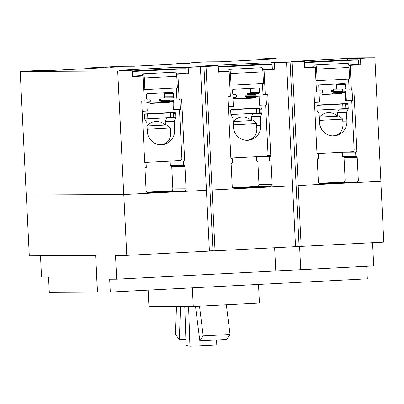 <?xml version="1.0" encoding="UTF-8"?>
<svg xmlns="http://www.w3.org/2000/svg" width="404" height="404" viewBox="0 0 404 404"><rect width="100%" height="100%" fill="white"/><g stroke="black" fill="none" stroke-linecap="round" stroke-linejoin="round"><path stroke-width="0.61" d="M256.828 113.191L259.661 113.004L259.429 108.247L256.596 108.439L256.828 113.191L233.987 114.367L233.749 109.615L256.596 108.439M230.881 114.499L233.987 114.367M231.159 109.721L233.749 109.615M170.695 117.63L173.523 117.443L173.291 112.686L170.463 112.878L170.695 117.63L147.849 118.806L147.617 114.054L170.463 112.878M144.743 118.927L144.561 115.226A1.288 1.252 -90.3 0 1 145.748 113.877L174.462 112.398A1.288 1.252 -90.3 0 1 175.77 113.62L175.952 117.322A1.288 1.252 -90.3 0 1 175.816 117.973L174.356 120.907A1.288 1.252 89.7 0 0 174.22 121.559L174.634 129.972A14.089 13.686 -90.3 0 1 161.029 144.763A14.089 13.686 -90.3 0 1 147.293 131.381L146.879 122.968A1.288 1.252 89.7 0 0 146.682 122.336L144.945 119.564A1.288 1.252 -90.3 0 1 144.743 118.927L147.849 118.806M145.026 114.16L147.617 114.054M185.885 339.4L179.351 339.739L175.498 334.396L176.472 306.575M179.351 339.739L180.512 306.555M216.605 339.981L216.771 344.885L189.936 346.268L186.082 345.279L184.764 306.535M189.936 346.268L188.582 306.515M199.828 340.845L226.669 339.461L230.053 334.507L203.212 335.891L199.828 340.845L195.501 306.378M203.212 335.891L199.48 306.171M230.053 334.507L226.321 304.788M254.535 108.272L259.429 108.247M168.397 112.711L173.291 112.686M229.144 71.619L218.544 72.165L218.231 65.807L205.04 65.867L261.136 62.979L274.331 62.913L274.639 69.276L264.039 69.821L265.246 94.536L267.761 94.405L270.751 155.545A0.965 0.939 -90.3 0 1 269.862 156.555L269.468 156.575L269.685 161.019L270.094 160.999A0.965 0.939 -90.3 0 1 271.079 161.913L272.175 184.391A1.929 1.874 -90.3 0 1 270.397 186.411L234.194 188.279A1.929 1.874 -90.3 0 1 232.224 186.446L231.128 163.974A0.965 0.939 -90.3 0 1 232.017 162.958L232.426 162.938L232.204 158.494L231.81 158.514A0.965 0.939 -90.3 0 1 230.83 157.6L227.836 96.46L230.351 96.334L229.144 71.619L218.867 71.67M232.204 158.494L231.583 158.499M232.79 187.734L257.207 186.476A1.929 1.874 89.7 0 0 258.984 184.451L257.883 161.974A0.965 0.939 89.7 0 0 257.136 161.08M269.685 161.019L256.495 161.08L256.277 156.681M269.468 156.575L257.171 156.636M265.246 94.536L263.539 94.541M264.039 69.821L262.691 69.826M274.639 69.276L264.362 69.321M143.011 76.058L132.411 76.603L132.098 70.24L118.902 70.306L175.003 67.418L188.193 67.352L188.506 73.715L177.906 74.26L179.113 98.975L181.628 98.844L184.618 159.984A0.965 0.939 -90.3 0 1 183.729 160.994L183.335 161.014L183.552 165.458L183.961 165.438A0.965 0.939 -90.3 0 1 184.941 166.352L186.042 188.83A1.929 1.874 -90.3 0 1 184.264 190.85L148.056 192.718A1.929 1.874 -90.3 0 1 146.091 190.885L144.991 168.407A0.965 0.939 -90.3 0 1 145.879 167.397L146.288 167.377L146.071 162.933L145.677 162.953A0.965 0.939 -90.3 0 1 144.693 162.039L141.703 100.899L144.218 100.773L143.011 76.058L132.729 76.109M146.071 162.933L145.445 162.938M146.657 192.173L171.069 190.915A1.929 1.874 89.7 0 0 172.846 188.89L171.751 166.413A0.965 0.939 89.7 0 0 170.998 165.519M183.552 165.458L170.357 165.519L170.145 161.12M183.335 161.014L171.038 161.075M179.113 98.975L177.401 98.98M177.906 74.26L176.553 74.265M188.506 73.715L178.225 73.76M110.605 67.019L104.984 67.276M108.53 67.12L110.595 66.887M176.856 63.994L176.826 63.377L190.021 63.317L133.926 66.206L120.73 66.271L108.519 66.897M176.826 63.377L191.117 62.837M196.738 62.58L191.117 62.741M194.667 62.681L196.733 62.453M262.994 59.555L262.964 58.939L276.154 58.878L220.059 61.767L206.868 61.832L194.657 62.463M262.964 58.939L277.356 58.201L374.861 57.732L360.464 58.474L360.777 64.837L350.495 64.882M261.201 64.362L261.136 62.979M175.068 68.801L175.003 67.418M132.098 70.24L117.7 70.983L20.2 71.452L26.24 194.996L123.745 194.531L206.449 190.269L200.404 66.721L188.193 67.352M117.7 70.983L123.745 194.531M90.723 68.433L90.693 67.816L103.884 67.756L47.788 70.644L34.598 70.71L20.2 71.452M90.693 67.816L104.979 67.18M284.315 61.873L271.65 62.509L284.315 61.873M123.225 66.67L110.56 67.306L123.225 66.67M342.966 108.752L345.794 108.565L345.561 103.808L342.733 104L342.966 108.752L320.12 109.928L319.887 105.176L342.733 104M317.014 110.055L316.832 106.348A1.288 1.252 -90.3 0 1 318.019 105L346.733 103.52A1.288 1.252 -90.3 0 1 348.041 104.742L348.223 108.444A1.288 1.252 -90.3 0 1 348.086 109.095L346.627 112.029A1.288 1.252 89.7 0 0 346.491 112.681L346.905 121.094A14.089 13.686 -90.3 0 1 333.3 135.885A14.089 13.686 -90.3 0 1 319.564 122.503L319.15 114.09A1.288 1.252 89.7 0 0 318.953 113.458L317.216 110.686A1.288 1.252 -90.3 0 1 317.014 110.055L320.12 109.928M317.297 105.287L319.887 105.176M232.982 187.9L261.014 186.623L233.265 188.082M146.844 192.339L174.876 191.062L147.132 192.521M212.065 189.976L215.024 250.818L212.964 250.828L203.944 66.443L206.02 66.433L212.065 189.976L292.582 185.83L286.542 62.287L274.331 62.913M218.231 65.807L206.02 66.433M299.596 246.389L300.738 269.705L275.77 270.927M97.495 292.132L95.703 255.515L40.491 255.782L41.526 276.982L48.536 276.947L49.293 292.37L110.292 292.072L109.666 279.225L116.67 279.189L275.77 270.993L274.634 247.748M110.292 292.072L367.327 278.831L366.711 266.307M26.321 194.996L29.295 255.833L95.703 255.515M300.738 269.705L373.705 265.948L372.569 242.698M286.542 62.287L279.891 62.453L292.158 61.994L298.197 185.537L380.901 181.28L374.861 57.732M298.197 185.537L301.162 246.379L299.096 246.389L290.082 62.004M347.339 59.923L347.273 58.54L360.464 58.474M360.777 64.837L348.824 65.387M350.177 65.382L351.384 90.097L349.672 90.102M351.384 90.097L353.899 89.966L356.889 151.106A0.965 0.939 -90.3 0 1 356 152.116L343.309 152.197M355.606 152.136L355.823 156.58L342.627 156.641L342.415 152.242M355.823 156.58L356.232 156.56A0.965 0.939 -90.3 0 1 357.212 157.474L358.313 179.952A1.929 1.874 -90.3 0 1 356.535 181.972L320.327 183.84A1.929 1.874 -90.3 0 1 318.362 182.007L317.261 159.535A0.965 0.939 -90.3 0 1 318.15 158.519L318.559 158.499L318.342 154.055L317.716 154.06M318.928 183.295L343.339 182.037A1.929 1.874 89.7 0 0 345.117 180.012L344.021 157.535A0.965 0.939 89.7 0 0 343.269 156.641M318.342 154.055L317.948 154.076A0.965 0.939 -90.3 0 1 316.963 153.161L313.974 92.021L316.489 91.895L315.282 67.18L305 67.231M315.282 67.18L304.682 67.726L304.369 61.368L291.173 61.428L347.273 58.54M200.404 66.721L193.758 66.892L203.944 66.443M304.369 61.368L292.158 61.994M340.668 103.833L345.561 103.808M215.024 250.818L295.541 246.667L292.567 185.83M299.091 246.294L295.531 246.45M301.162 246.379L383.8 242.122L380.826 181.28M123.791 194.526L126.765 255.368L115.509 255.419L116.67 279.189M126.765 255.368L209.408 251.106L206.434 190.269M212.958 250.733L209.398 250.889M319.115 183.461L347.147 182.184L319.402 183.643M148.122 290.123L148.93 306.707L193.263 306.495L259.424 303.086L258.515 284.436M192.349 287.845L193.263 306.495M95.642 255.52L97.435 292.137M337.421 116.18L319.549 117.054A12.029 12.029 0 0 1 337.421 116.18M319.296 117.003L319.604 116.983M337.355 116.115L319.301 117.13M348.743 64.978A0.965 0.939 -90.3 0 1 348.849 64.968L358.459 64.473L358.237 59.873L346.582 59.928L304.404 62.1M314.979 67.18L314.868 64.938L315.403 64.938A4.181 0.99 87.1 0 1 316.595 69.109L317.16 80.674L315.938 80.679M317.16 80.674L349.617 79.002L349.051 67.438A4.181 0.99 -92.9 0 0 347.859 63.266L314.868 64.938M336.335 83.931A0.965 0.939 -90.3 0 1 336.527 84.461L336.699 87.996A0.965 0.939 -90.3 0 1 335.81 89.011L334.123 89.097A0.965 0.939 89.7 0 0 333.234 90.107L333.26 90.622L331.25 90.632L331.285 91.344A0.641 0.626 89.7 0 0 331.942 91.955L342.91 91.905M339.34 116.084L342.713 119.14L319.463 120.392M314.908 91.976A0.965 0.939 -90.3 0 1 314.751 91.996L313.974 92.036M304.656 67.246L313.519 66.791A0.965 0.939 -90.3 0 1 314.322 67.185M358.237 59.873L304.429 62.645M314.479 102.389L319.498 102.131L319.059 93.137L321.998 92.986A0.641 0.626 89.7 0 0 322.589 92.309L322.528 91.082A0.965 0.939 89.7 0 0 321.549 90.168L319.862 90.254A0.965 0.939 -90.3 0 1 318.877 89.335L318.706 85.805A0.965 0.939 -90.3 0 1 319.594 84.79L344.561 83.507A0.965 0.939 -90.3 0 1 345.546 84.421L345.718 87.956A0.965 0.939 -90.3 0 1 344.829 88.966L343.142 89.052A0.965 0.939 89.7 0 0 342.254 90.067L342.314 91.294A0.641 0.626 89.7 0 0 342.971 91.905L345.905 91.753L346.344 100.748L352.586 100.424L352.126 91.036A0.965 0.939 89.7 0 0 351.142 90.122L350.081 90.178A0.965 0.939 -90.3 0 1 349.096 89.259L348.596 79.053M333.255 90.526L331.25 90.632M342.713 119.14L342.971 124.462C342.839 131.28 339.426 135.082 332.719 135.875M334.886 91.94L334.921 92.698M337.668 116.105L337.502 112.726A1.288 1.252 -90.3 0 1 337.638 112.075L339.097 109.141A1.288 1.252 89.7 0 0 339.178 108.949M317.064 153.545A1.929 1.874 89.7 0 0 317.11 153.545L352.374 151.727A1.929 1.874 89.7 0 0 354.151 149.707L351.813 101.904A1.929 1.874 89.7 0 0 351.116 100.5M346.344 100.748L345.662 100.748L345.263 92.597A1.929 1.874 89.7 0 0 345.041 92.592L342.451 92.728A0.773 0.752 89.7 0 0 341.93 92.981L341.425 93.551L321.897 94.137M336.219 92.637A1.929 1.874 89.7 0 0 336.052 92.637L333.462 92.768A0.773 0.752 89.7 0 0 332.941 93.021L332.436 93.597M341.425 93.551L322.326 94.536L321.766 94.021A0.773 0.752 89.7 0 0 321.225 93.819L319.099 93.93M324.215 153.182L339.769 152.379M251.283 120.619L233.411 121.493A12.029 12.029 0 0 1 251.283 120.619M233.159 121.442L233.472 121.422M251.222 120.554L233.164 121.569M262.61 69.417A0.965 0.939 -90.3 0 1 262.711 69.407L272.326 68.912L272.099 64.312L260.444 64.367L218.271 66.539M228.841 71.619L228.735 69.377L229.265 69.377A4.181 0.99 87.1 0 1 230.462 73.548L231.027 85.113L229.805 85.118M231.027 85.113L263.484 83.441L262.918 71.877A4.181 0.99 -92.9 0 0 261.721 67.705L228.735 69.377M250.202 88.365A0.965 0.939 -90.3 0 1 250.389 88.9L250.561 92.435A0.965 0.939 -90.3 0 1 249.672 93.445L247.99 93.536A0.965 0.939 89.7 0 0 247.102 94.546L247.122 95.061L245.112 95.071L245.147 95.783A0.641 0.626 89.7 0 0 245.804 96.394L256.777 96.344M253.207 120.523L256.575 123.579L233.325 124.831M228.775 96.415A0.965 0.939 -90.3 0 1 228.619 96.435L227.841 96.475M218.519 71.685L227.386 71.23A0.965 0.939 -90.3 0 1 228.189 71.624M272.099 64.312L218.296 67.084M228.346 106.828L233.366 106.57L232.926 97.576L235.86 97.425A0.641 0.626 89.7 0 0 236.456 96.748L236.396 95.521A0.965 0.939 89.7 0 0 235.411 94.602L233.724 94.693A0.965 0.939 -90.3 0 1 232.744 93.773L232.568 90.243A0.965 0.939 -90.3 0 1 233.456 89.228L258.424 87.946A0.965 0.939 -90.3 0 1 259.408 88.86L259.58 92.395A0.965 0.939 -90.3 0 1 258.691 93.405L257.01 93.491A0.965 0.939 89.7 0 0 256.116 94.506L256.176 95.733A0.641 0.626 89.7 0 0 256.833 96.344L259.772 96.192L260.211 105.186L266.448 104.863L265.989 95.475A0.965 0.939 89.7 0 0 265.009 94.561L263.943 94.617A0.965 0.939 -90.3 0 1 262.964 93.698L262.464 83.492M247.122 94.965L245.112 95.071M256.575 123.579L256.838 128.901C256.707 135.719 253.288 139.521 246.586 140.314M248.748 96.379L248.783 97.132M260.767 125.533A14.089 13.686 -90.3 0 1 247.167 140.324A14.089 13.686 -90.3 0 1 233.426 126.942L233.017 118.529A1.288 1.252 89.7 0 0 232.82 117.897L231.078 115.125A1.288 1.252 -90.3 0 1 230.881 114.494L230.699 110.787A1.288 1.252 -90.3 0 1 231.886 109.439L260.595 107.959A1.288 1.252 -90.3 0 1 261.908 109.181L262.09 112.883A1.288 1.252 -90.3 0 1 261.954 113.534L260.489 116.468A1.288 1.252 89.7 0 0 260.358 117.12L260.767 125.533L256.671 125.553M251.53 120.543L251.369 117.165A1.288 1.252 -90.3 0 1 251.505 116.514L252.965 113.575A1.288 1.252 89.7 0 0 253.04 113.388M230.926 157.984A1.929 1.874 89.7 0 0 230.972 157.984L266.241 156.166A1.929 1.874 89.7 0 0 268.019 154.141L265.68 106.343A1.929 1.874 89.7 0 0 264.984 104.939M260.211 105.186L259.525 105.186L259.126 97.036A1.929 1.874 89.7 0 0 258.903 97.031L256.313 97.167A0.773 0.752 89.7 0 0 255.798 97.42L255.288 97.99L235.759 98.576M250.086 97.076A1.929 1.874 89.7 0 0 249.914 97.076L247.324 97.207A0.773 0.752 89.7 0 0 246.809 97.46L246.304 98.036M255.288 97.99L236.189 98.975L235.633 98.46A0.773 0.752 89.7 0 0 235.093 98.258L232.962 98.369M238.077 157.621L253.636 156.818M165.15 125.058L147.278 125.932A12.029 12.029 0 0 1 165.15 125.058M147.026 125.881L147.334 125.861M165.084 124.993L147.031 126.008M176.472 73.856A0.965 0.939 -90.3 0 1 176.578 73.846L186.188 73.351L185.966 68.751L174.311 68.806L132.133 70.978M142.708 76.058L142.597 73.816L143.132 73.816A4.181 0.99 87.1 0 1 144.324 77.987L144.89 89.552L143.667 89.557M144.89 89.552L177.346 87.875L176.78 76.316A4.181 0.99 -92.9 0 0 175.588 72.144L142.597 73.816M164.064 92.804A0.965 0.939 -90.3 0 1 164.256 93.339L164.428 96.874A0.965 0.939 -90.3 0 1 163.539 97.884L161.852 97.975A0.965 0.939 89.7 0 0 160.964 98.985L160.989 99.5L158.979 99.51L159.014 100.222A0.641 0.626 89.7 0 0 159.671 100.833L170.639 100.783M167.069 124.962L170.443 128.018L147.187 129.27M142.637 100.854A0.965 0.939 -90.3 0 1 142.481 100.874L141.703 100.914M132.386 76.124L141.249 75.669A0.965 0.939 -90.3 0 1 142.051 76.063M185.966 68.751L132.159 71.523M142.208 111.267L147.228 111.004L146.788 102.01L149.727 101.858A0.641 0.626 89.7 0 0 150.318 101.187L150.258 99.96A0.965 0.939 89.7 0 0 149.278 99.041L147.591 99.132A0.965 0.939 -90.3 0 1 146.607 98.212L146.435 94.682A0.965 0.939 -90.3 0 1 147.324 93.667L172.291 92.385A0.965 0.939 -90.3 0 1 173.276 93.299L173.447 96.829A0.965 0.939 -90.3 0 1 172.559 97.844L170.872 97.93A0.965 0.939 89.7 0 0 169.983 98.94L170.044 100.172A0.641 0.626 89.7 0 0 170.7 100.778L173.634 100.626L174.073 109.625L180.315 109.302L179.856 99.914A0.965 0.939 89.7 0 0 178.871 99L177.811 99.056A0.965 0.939 -90.3 0 1 176.826 98.137L176.326 87.931M160.984 99.404L158.979 99.51M170.443 128.018L170.7 133.34C170.569 140.158 167.155 143.96 160.449 144.753M162.615 100.818L162.65 101.571M165.398 124.982L165.231 121.604A1.288 1.252 -90.3 0 1 165.367 120.953L166.827 118.013A1.288 1.252 89.7 0 0 166.908 117.827M144.794 162.423A1.929 1.874 89.7 0 0 144.839 162.423L180.103 160.605A1.929 1.874 89.7 0 0 181.881 158.58L179.543 110.782A1.929 1.874 89.7 0 0 178.846 109.378M174.073 109.625L173.392 109.625L172.993 101.475A1.929 1.874 89.7 0 0 172.771 101.47L170.18 101.606A0.773 0.752 89.7 0 0 169.66 101.858L169.155 102.429L149.626 103.015M163.948 101.515A1.929 1.874 89.7 0 0 163.782 101.515L161.191 101.646A0.773 0.752 89.7 0 0 160.671 101.899L160.166 102.475M169.155 102.429L150.056 103.414L149.495 102.894A0.773 0.752 89.7 0 0 148.955 102.697L146.829 102.808M151.944 162.06L167.498 161.257M272.175 184.391L258.984 184.451M270.397 186.411L257.207 186.476M271.079 161.913L257.883 161.974M269.862 156.555L257.565 156.616M270.751 155.545L267.514 155.56M186.042 188.83L172.846 188.89M184.264 190.85L171.069 190.915M184.941 166.352L171.751 166.413M183.729 160.994L171.432 161.055M184.618 159.984L181.376 159.999M356.889 151.106L353.646 151.121M356 152.116L343.703 152.177M357.212 157.474L344.021 157.535M358.313 179.952L345.117 180.012M356.535 181.972L343.339 182.037M349.051 67.438L316.595 69.109M347.859 63.266L315.403 64.938M314.751 91.996L314.458 91.996M342.314 91.294L331.285 91.344M342.254 90.067L333.234 90.107M343.142 89.052L334.123 89.097M344.829 88.966L335.81 89.011M345.718 87.956L336.699 87.996M345.546 84.421L336.527 84.461M346.905 121.094L342.809 121.114M348.041 104.742L345.607 104.752M348.223 108.444L345.789 108.454M348.086 109.095L339.097 109.141M346.627 112.029L337.638 112.075M346.491 112.681L337.502 112.726M345.041 92.592L336.052 92.637M342.451 92.728L333.462 92.768M341.93 92.981L332.941 93.021M262.918 71.877L230.462 73.548M261.721 67.705L229.265 69.377M228.619 96.435L228.321 96.435M256.176 95.733L245.147 95.783M256.116 94.506L247.102 94.546M257.01 93.491L247.99 93.536M258.691 93.405L249.672 93.445M259.58 92.395L250.561 92.435M259.408 88.86L250.389 88.9M261.908 109.181L259.474 109.191M262.09 112.883L259.656 112.893M261.954 113.534L252.965 113.575M260.489 116.468L251.505 116.514M260.358 117.12L251.369 117.165M258.903 97.031L249.914 97.076M256.313 97.167L247.324 97.207M255.798 97.42L246.809 97.46M176.78 76.316L144.324 77.987M175.588 72.144L143.132 73.816M142.481 100.874L142.188 100.874M170.044 100.172L159.014 100.222M169.983 98.94L160.964 98.985M170.872 97.93L161.852 97.975M172.559 97.844L163.539 97.884M173.447 96.829L164.428 96.874M173.276 93.299L164.256 93.339M174.634 129.972L170.538 129.992M175.77 113.62L173.336 113.63M175.952 117.322L173.518 117.332M175.816 117.973L166.827 118.013M174.356 120.907L165.367 120.953M174.22 121.559L165.231 121.604M172.771 101.47L163.782 101.515M170.18 101.606L161.191 101.646M169.66 101.858L160.671 101.899M342.94 91.905L331.911 91.955M345.122 92.592L336.138 92.632M256.808 96.344L245.773 96.394M258.989 97.031L250 97.071M170.67 100.783L159.641 100.833M172.851 101.47L163.867 101.51"/></g></svg>
